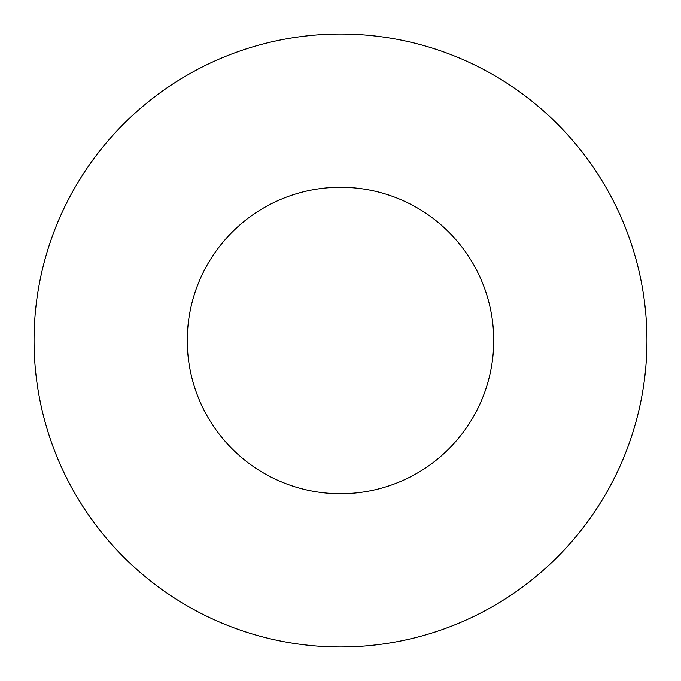 <?xml version="1.0" encoding="UTF-8"?>
<svg xmlns="http://www.w3.org/2000/svg" width="681" height="681" viewBox="0 0 681 681"><rect width="100%" height="100%" fill="white"/><g stroke="black" fill="none" stroke-linecap="round" stroke-linejoin="round"><path stroke-width="1.02" d="M493.725 340.5A153.225 153.225 0 0 0 340.5 187.275A153.225 153.225 0 0 0 187.275 340.5A153.225 153.225 0 0 0 340.5 493.725A153.225 153.225 0 0 0 493.725 340.5M646.95 340.5A306.45 306.45 0 0 0 340.5 34.05A306.45 306.45 0 0 0 34.05 340.5A306.45 306.45 0 0 0 340.5 646.95A306.45 306.45 0 0 0 646.95 340.5"/></g></svg>
